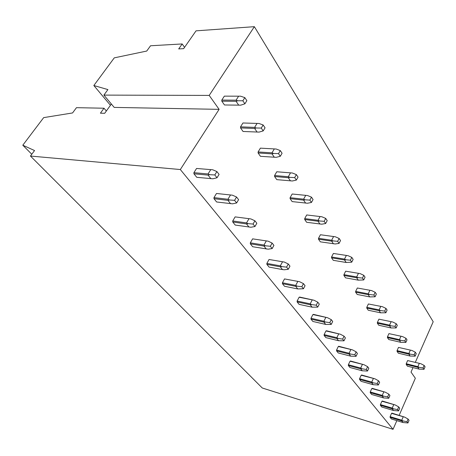 <?xml version="1.0" encoding="UTF-8"?>
<svg xmlns="http://www.w3.org/2000/svg" width="456" height="456" viewBox="0 0 456 456"><rect width="100%" height="100%" fill="white"/><g stroke="black" fill="none" stroke-linecap="round" stroke-linejoin="round"><path stroke-width="0.68" d="M209.201 95.407L103.894 95.104L107.907 89.587L93.833 85.517L114.279 57.855L146.729 51.055L150.537 45.765L182.178 43.953L178.701 48.923L183.631 48.667L196.04 30.843L254.362 26.676L209.201 95.407L219.108 109.349L180.325 169.535L393.043 429.324L262.268 387.993L30.444 156.043L34.548 150.548L22.8 145.207L31.795 154.242M180.325 169.535L30.444 156.043M22.8 145.207L43.673 117.619L72.561 112.951L76.465 107.673L103.996 108.22L106.351 110.99M103.996 108.22L100.417 113.179L104.698 113.293L111.361 104.019M103.894 95.104L114.199 107.405L219.108 109.349M254.362 26.676L433.2 321.742L415.382 362.201M413.005 367.587L411.021 372.09L415.342 378.252L399.171 415.296M396.84 420.637L393.043 429.324M93.833 85.517L110.443 105.29M182.178 43.953L184.549 47.35M238.716 105.165L236.083 101.312L221.821 101.181L224.477 104.971L240.728 105.171L244.895 103.808L246.867 100.673L244.832 97.635L240.631 96.193L224.346 96.142L240.631 96.193M244.895 103.808L242.848 100.776L244.832 97.635M238.613 96.193L236.071 100.189L237.724 100.765L242.848 100.776M236.071 100.189L221.804 100.069L224.346 96.142M236.083 101.312L237.724 100.765M221.804 100.069L221.821 101.181M210.877 178.684L208.05 175.104L193.925 173.782L196.77 177.316L212.895 178.792L217.01 177.766L219.091 174.403L216.908 171.576L212.73 169.786L196.57 168.458L212.73 169.786M217.01 177.766L214.816 174.95L216.908 171.576M210.706 169.689L208.033 173.975L193.903 172.67L196.57 168.458M208.033 173.975L209.674 174.688L214.816 174.95M208.05 175.104L209.674 174.688M193.903 172.67L193.925 173.782M257.093 132.063L254.636 128.461L240.551 127.919L243.037 131.47L259.065 132.109L263.18 130.912L265.05 127.828L263.152 124.99L259.014 123.479L242.951 122.983L259.014 123.479M263.18 130.912L261.265 128.079L263.152 124.99M257.041 123.451L254.625 127.384L256.255 127.982L261.265 128.079M254.625 127.384L240.54 126.853L242.951 122.983M254.636 128.461L256.255 127.982M240.54 126.853L240.551 127.919M230.582 203.695L227.943 200.349L213.978 198.679L216.634 201.98L232.554 203.826L236.63 202.96L238.596 199.66L236.561 197.02L232.446 195.185L216.492 193.475L232.446 195.185M236.63 202.96L234.583 200.332L236.561 197.02M230.462 195.06L227.926 199.266L213.961 197.613L216.492 193.475M227.926 199.266L229.55 199.996L234.583 200.332M227.943 200.349L229.55 199.996M213.961 197.613L213.978 198.679M274.307 157.252L271.998 153.877L258.102 152.977L260.439 156.311L276.233 157.326L280.297 156.288L282.076 153.25L280.292 150.588L276.222 149.032L260.393 148.143L276.222 149.032M280.297 156.288L278.502 153.632L280.292 150.588M274.29 148.97L271.998 152.84L273.6 153.461L278.502 153.632M271.998 152.84L258.096 151.956L260.393 148.143M271.998 153.877L273.6 153.461M258.096 151.956L258.102 152.977M249.004 227.082L246.536 223.947L232.742 221.981L235.233 225.07L250.942 227.242L254.972 226.512L256.836 223.269L254.927 220.801L250.874 218.926L235.131 216.891L250.874 218.926M254.972 226.512L253.051 224.05L254.927 220.801M248.936 218.777L246.531 222.91L232.731 220.949L235.131 216.891M246.531 222.91L248.127 223.657L253.051 224.05M246.536 223.947L248.127 223.657M232.731 220.949L232.742 221.981M290.455 180.889L288.289 177.72L274.586 176.512L276.781 179.641L292.342 180.986L296.354 180.091L298.047 177.099L296.372 174.602L292.364 173.001L276.769 171.769L292.364 173.001M296.354 180.091L294.673 177.595L296.372 174.602M290.478 172.91L288.295 176.723L289.873 177.361L294.673 177.595M288.295 176.723L274.586 175.52L276.769 171.769M288.289 177.72L289.873 177.361M274.586 175.52L274.586 176.512M266.275 248.999L263.961 246.058L250.338 243.829L252.675 246.736L268.168 249.175L272.152 248.571L273.925 245.391L272.135 243.076L268.139 241.173L252.618 238.853L268.139 241.173M272.152 248.571L270.351 246.263L272.135 243.076M266.241 241.002L263.956 245.054L250.333 242.837L252.618 238.853M263.956 245.054L265.529 245.812L270.351 246.263M263.961 246.058L265.529 245.812M250.333 242.837L250.338 243.829M305.64 203.119L303.605 200.133L290.09 198.645L292.159 201.598L307.486 203.239L311.442 202.464L313.061 199.523L311.488 197.169L307.538 195.533L292.176 194.005L307.538 195.533M311.442 202.464L309.863 200.116L311.488 197.169M305.691 195.419L303.61 199.169L305.161 199.819L309.863 200.116M303.61 199.169L290.096 197.693L292.176 194.005M303.605 200.133L305.161 199.819M290.096 197.693L290.09 198.645M282.492 269.576L280.315 266.817L266.874 264.36L269.074 267.091L282.492 269.576L284.344 269.775L288.277 269.285L289.965 266.161L288.283 263.984L284.35 262.063L269.046 259.487L284.35 262.063M288.277 269.285L286.585 267.113L288.283 263.984M282.492 261.869L280.315 265.854L266.868 263.408L269.046 259.487M280.315 265.854L281.865 266.617L286.585 267.113M280.315 266.817L281.865 266.617M266.868 263.408L266.874 264.36M319.947 224.05L318.026 221.24L304.705 219.513L306.654 222.294L321.754 224.192L325.652 223.525L327.197 220.636L325.715 218.418L321.833 216.754L306.706 214.958L321.833 216.754M325.652 223.525L324.165 221.32L325.715 218.418M320.021 216.623L318.031 220.311L319.565 220.972L324.165 221.32M318.031 220.311L304.711 218.595L306.706 214.958M318.026 221.24L319.565 220.972M304.711 218.595L304.705 219.513M297.751 288.944L295.699 286.345L282.441 283.689L284.515 286.265L297.751 288.944L303.445 288.762L305.058 285.695L303.474 283.643L299.603 281.711L284.521 278.924L299.603 281.711M303.445 288.762L301.855 286.716L303.474 283.643M297.779 281.5L295.705 285.41L282.441 282.771L284.521 278.924M295.705 285.41L297.226 286.18L301.855 286.716M295.699 286.345L297.226 286.18M282.441 282.771L282.441 283.689M333.444 243.806L331.626 241.15L318.505 239.212L320.346 241.84L335.217 243.966L339.059 243.401L340.535 240.557L339.133 238.465L335.32 236.772L320.42 234.749L335.32 236.772M339.059 243.401L337.651 241.315L339.133 238.465M333.541 236.624L331.643 240.249L333.148 240.922L337.651 241.315M331.643 240.249L318.516 238.323L320.42 234.749M331.626 241.15L333.148 240.922M318.516 238.323L318.505 239.212M312.132 307.196L310.2 304.745L297.124 301.923L299.079 304.351L312.132 307.196L317.735 307.116L319.28 304.106L317.786 302.174L313.973 300.225L299.113 297.249L299.677 297.061L313.973 300.225M317.735 307.116L316.236 305.189L317.786 302.174M312.189 300.002L310.205 303.844L297.124 301.028L299.113 297.249M310.205 303.844L311.704 304.614L316.236 305.189M310.2 304.745L311.704 304.614M297.124 301.028L297.124 301.923M346.201 262.479L344.485 259.966L331.552 257.839L333.296 260.33L346.201 262.479L351.724 262.177L353.138 259.378L351.815 257.401L348.059 255.691L333.393 253.462L348.059 255.691M351.724 262.177L350.396 260.205L351.815 257.401M346.321 255.525L344.497 259.094L345.979 259.777L350.396 260.205M344.497 259.094L331.563 256.979L333.393 253.462M344.485 259.966L345.979 259.777M331.563 256.979L331.552 257.839M325.709 324.427L323.88 322.113L310.992 319.143L312.844 321.44L325.709 324.427L331.227 324.438L332.703 321.486L331.29 319.656L327.539 317.707L312.901 314.572L313.437 314.372L327.539 317.707M331.227 324.438L329.813 322.62L331.29 319.656M325.789 317.473L323.891 321.241L310.998 318.282L312.901 314.572M323.891 321.241L325.373 322.016L329.813 322.62M323.88 322.113L325.373 322.016M310.998 318.282L310.992 319.143M358.273 280.155L356.649 277.772L343.909 275.481L345.562 277.841L358.273 280.155L363.711 279.944L365.068 277.191L363.814 275.321L360.12 273.6L345.676 271.189L360.12 273.6M363.711 279.944L362.452 278.075L363.814 275.321M358.416 273.418L356.666 276.929L358.125 277.613L362.452 278.075M356.666 276.929L343.927 274.649L345.676 271.189M356.649 277.772L358.125 277.613M343.927 274.649L343.909 275.481M338.551 340.729L336.819 338.534L324.113 335.439L325.869 337.617L338.551 340.729L343.984 340.82L345.397 337.913L344.063 336.186L340.37 334.231L325.949 330.953L326.456 330.748L340.37 334.231M343.984 340.82L342.644 339.093L344.063 336.186M338.654 333.991L336.836 337.691L324.125 334.601L325.949 330.953M336.836 337.691L338.289 338.466L342.644 339.093M336.819 338.534L338.289 338.466M324.125 334.601L324.113 335.439M369.725 296.907L368.18 294.65L355.634 292.216L357.202 294.456L369.725 296.907L375.071 296.788L376.377 294.08L375.185 292.302L371.549 290.569L357.333 287.998L371.549 290.569M375.071 296.788L373.88 295.015L375.185 292.302M369.879 290.381L368.203 293.835L369.634 294.519L373.88 295.015M368.203 293.835L355.646 291.407L357.333 287.998M368.18 294.65L369.634 294.519M355.646 291.407L355.634 292.216M350.71 356.164L349.074 354.084L336.551 350.881L338.209 352.944L350.71 356.164L356.056 356.324L357.413 353.474L356.153 351.838L352.517 349.883L338.312 346.486L338.797 346.275L352.517 349.883M356.056 356.324L354.791 354.694L356.153 351.838M350.835 349.632L349.091 353.263L336.562 350.071L338.312 346.486M349.091 353.263L350.522 354.044L354.791 354.694M349.074 354.084L350.522 354.044M336.562 350.071L336.551 350.881M380.589 312.816L379.124 310.673L366.767 308.108L368.254 310.234L380.589 312.816L385.856 312.77L387.11 310.103L385.981 308.416L382.402 306.683L368.402 303.97L382.402 306.683M385.856 312.77L384.721 311.089L385.981 308.416M380.76 306.478L379.147 309.875L380.56 310.57L384.721 311.089M379.147 309.875L366.784 307.321L368.402 303.97M379.124 310.673L380.56 310.57M366.784 307.321L366.767 308.108M362.246 370.802L360.69 368.83L348.35 365.53L349.929 367.49L362.246 370.802L367.507 371.03L368.813 368.231L367.616 366.675L364.036 364.726L350.048 361.226L350.51 361.004L364.036 364.726M367.507 371.03L366.305 369.485L367.616 366.675M362.389 364.464L360.707 368.038L348.361 364.743L350.048 361.226M360.707 368.038L362.121 368.813L366.305 369.485M360.69 368.83L362.121 368.813M348.361 364.743L348.35 365.53M390.923 327.932L389.527 325.897L377.351 323.218L378.765 325.242L390.923 327.932L396.104 327.961L397.307 325.339L396.235 323.731L392.713 321.993L378.93 319.16L392.713 321.993M396.104 327.961L395.021 326.359L396.235 323.731M391.105 321.782L389.549 325.122L390.94 325.818L395.021 326.359M389.549 325.122L377.368 322.46L378.93 319.16M389.527 325.897L390.94 325.818M377.368 322.46L377.351 323.218M373.202 384.71L371.725 382.835L359.562 379.455L361.061 381.319L373.202 384.71L378.383 384.995L379.637 382.242L378.497 380.766L374.974 378.822L361.198 375.231L361.642 375.003L374.974 378.822M378.383 384.995L377.237 383.524L378.497 380.766M373.361 378.554L371.743 382.06L359.579 378.691L361.198 375.231M371.743 382.06L373.133 382.835L377.237 383.524M371.725 382.835L373.133 382.835M359.579 378.691L359.562 379.455M400.756 342.325L399.427 340.381L387.429 337.611L388.78 339.538L400.756 342.325L405.851 342.41L407.014 339.834L405.994 338.306L402.528 336.562L388.951 333.621L402.528 336.562M405.851 342.41L404.825 340.888L405.994 338.306M400.949 336.346L399.45 339.635L400.818 340.324L404.825 340.888M399.45 339.635L387.452 336.87L388.951 333.621M399.427 340.381L400.818 340.324M387.452 336.87L387.429 337.611M383.621 397.934L382.219 396.15L370.226 392.696L371.657 394.474L383.621 397.934L388.723 398.27L389.931 395.569L388.843 394.166L385.377 392.223L371.805 388.552L372.233 388.324L385.377 392.223M388.723 398.27L387.634 396.874L388.843 394.166M383.792 391.949L382.236 395.398L370.243 391.955L371.805 388.552M382.236 395.398L383.604 396.167L387.634 396.874M382.219 396.15L383.604 396.167M370.243 391.955L370.226 392.696M410.121 356.039L408.861 354.187L397.039 351.325L398.327 353.166L410.121 356.039L415.142 356.182L416.265 353.645L415.291 352.186L411.876 350.447L398.51 347.409L411.876 350.447M415.142 356.182L414.162 354.728L415.291 352.186M410.332 350.219L408.884 353.457L410.229 354.152L414.162 354.728M408.884 353.457L397.062 350.607L398.51 347.409M408.861 354.187L410.229 354.152M397.062 350.607L397.039 351.325M393.545 410.525L392.206 408.827L380.389 405.316L381.752 407.008L393.545 410.525L398.567 410.907L399.73 408.251L398.698 406.917L395.284 404.985L381.911 401.251L382.322 401.018L395.284 404.985M398.567 410.907L397.529 409.579L398.698 406.917M393.727 404.706L392.228 408.097L380.407 404.592L381.911 401.251M392.228 408.097L393.574 408.861L397.529 409.579M392.206 408.827L393.574 408.861M380.407 404.592L380.389 405.316M419.058 369.121L417.856 367.354L406.205 364.418L407.436 366.174L419.058 369.121L424 369.314L425.083 366.818L424.154 365.427L420.797 363.688L407.63 360.571L420.797 363.688M424 369.314L423.065 367.929L424.154 365.427M419.275 363.455L417.878 366.641L419.207 367.337L423.065 367.929M417.878 366.641L406.228 363.717L407.63 360.571M417.856 367.354L419.207 367.337M406.228 363.717L406.205 364.418M403.001 422.53L401.725 420.905L390.079 417.348L391.379 418.961L403.001 422.53L407.943 422.957L409.066 420.346L408.086 419.07L404.723 417.149L391.55 413.358L391.943 413.119L404.723 417.149M407.943 422.957L406.957 421.686L408.086 419.07M403.195 416.864L401.747 420.198L390.102 416.647L391.55 413.358M401.747 420.198L403.075 420.962L406.957 421.686M401.725 420.905L403.075 420.962M390.102 416.647L390.079 417.348"/></g></svg>
